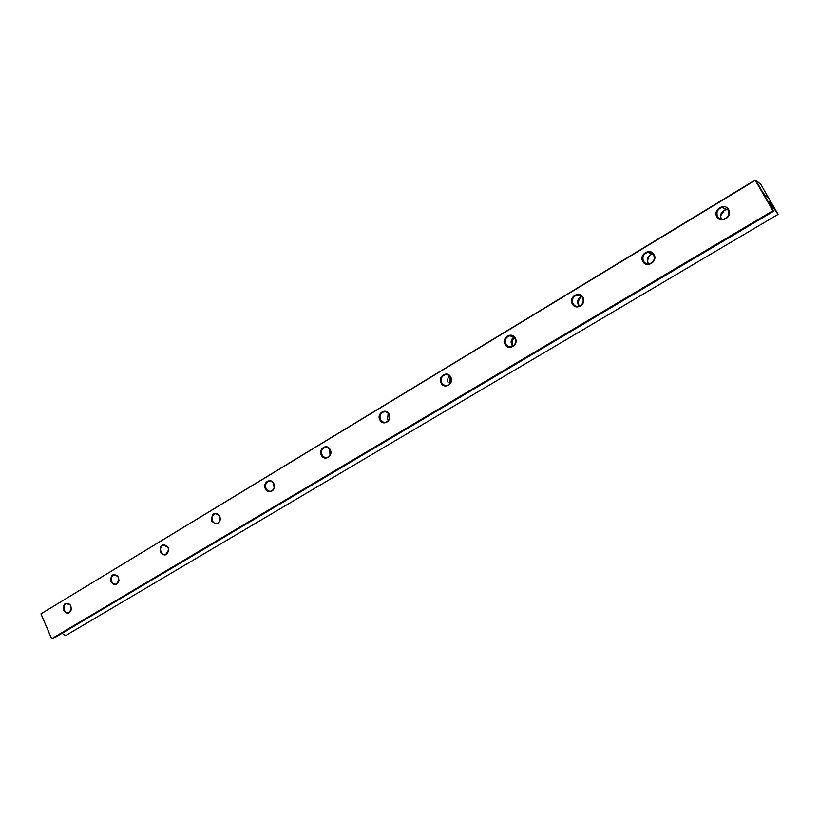 <?xml version="1.0" encoding="UTF-8"?>
<svg xmlns="http://www.w3.org/2000/svg" width="819" height="819" viewBox="0 0 819 819"><rect width="100%" height="100%" fill="white"/><g stroke="black" fill="none" stroke-linecap="round" stroke-linejoin="round"><path stroke-width="1.23" d="M766.482 195.659L768.273 198.413L766.482 195.659M763.728 193.417L765.53 196.202L763.728 193.417M63.647 610.339C62.899 604.002 64.957 602.016 69.83 604.381L70.864 605.988L71.304 609.653C69.257 614.199 66.708 614.424 63.647 610.339M70.833 606.132L69.902 604.678L66.329 603.603C64.025 604.831 63.35 606.981 64.322 610.053C65.418 612.213 66.923 613.062 68.837 612.592L71.233 609.438L70.833 606.132M111.015 581.797C110.37 575.02 112.623 573.105 117.793 576.033L119.042 580.579C117.076 585.636 114.404 586.046 111.015 581.797M118.468 577.436L117.803 576.32L113.821 574.897C111.394 576.166 110.678 578.368 111.691 581.521C112.817 583.691 114.373 584.541 116.349 584.06L118.939 580.415L118.468 577.436M160.329 552.088C159.889 544.727 162.387 542.946 167.823 546.723L168.734 550.071C166.994 555.835 164.199 556.51 160.329 552.088M168.079 547.542L163.288 544.993C160.719 546.304 159.961 548.576 161.015 551.801C162.172 553.992 163.769 554.842 165.827 554.361L168.591 549.989L168.079 547.542M211.732 521.119C211.537 513.185 214.25 511.547 219.901 516.195C220.086 524.15 217.363 525.788 211.732 521.119M219.789 516.4C218.601 514.199 216.953 513.349 214.844 513.83C212.131 515.182 211.322 517.516 212.418 520.833C213.605 523.044 215.264 523.894 217.383 523.402C220.076 522.041 220.874 519.707 219.789 516.4M265.356 488.81C262.121 482.555 271.028 477.149 273.874 483.681C277.119 489.977 268.161 495.341 265.356 488.81M273.73 483.896C272.512 481.695 270.813 480.835 268.632 481.326C265.766 482.719 264.906 485.114 266.032 488.533C267.26 490.745 268.96 491.605 271.161 491.103C274.007 489.701 274.867 487.305 273.73 483.896M321.324 455.088C317.967 448.73 327.262 443.089 330.231 449.723C333.609 456.122 324.252 461.721 321.324 455.088M330.047 449.969C328.808 447.758 327.057 446.898 324.805 447.379C321.765 448.812 320.833 451.289 322.021 454.801C323.27 457.033 325.03 457.893 327.293 457.391C330.313 455.948 331.234 453.47 330.047 449.969M379.832 419.84C376.32 413.38 386.046 407.483 389.127 414.23C392.649 420.741 382.872 426.597 379.832 419.84M388.923 414.496C387.643 412.285 385.851 411.425 383.527 411.896C380.282 413.37 379.279 415.929 380.518 419.563C381.797 421.785 383.609 422.655 385.954 422.164C389.168 420.669 390.161 418.12 388.923 414.496M389.24 418.816L389.138 415.008M441.021 382.964C437.366 376.402 447.543 370.229 450.757 377.098C454.432 383.712 444.195 389.844 441.021 382.964M450.511 377.395C449.211 375.184 447.358 374.314 444.973 374.774C441.513 376.29 440.427 378.931 441.717 382.688C443.018 384.92 444.881 385.79 447.297 385.309C450.726 383.773 451.801 381.142 450.511 377.395M449.907 383.558L450.163 376.812M505.098 344.359C501.279 337.684 511.947 331.214 515.305 338.216C519.144 344.932 508.415 351.361 505.098 344.359M515.008 338.534C513.687 336.333 511.803 335.462 509.346 335.903C505.63 337.448 504.443 340.182 505.794 344.082C507.125 346.304 509.029 347.184 511.517 346.713C515.202 345.147 516.369 342.424 515.008 338.534M513.175 345.966C511.793 342.926 512.151 340.069 514.23 337.418M572.276 303.89C568.284 297.102 579.473 290.315 582.985 297.44C586.998 304.279 575.737 311.015 572.276 303.89M582.637 297.788C581.306 295.608 579.371 294.727 576.852 295.137C572.85 296.713 571.56 299.539 572.972 303.614C574.324 305.815 576.269 306.705 578.818 306.265C582.78 304.668 584.06 301.842 582.637 297.788M579.115 305.948C577.733 302.344 578.501 299.222 581.408 296.57M642.782 261.415C638.595 254.504 650.347 247.379 654.023 254.637C658.22 261.589 646.406 268.663 642.782 261.415M653.623 255.026C652.282 252.876 650.327 251.986 647.757 252.344C643.417 253.951 641.994 256.879 643.478 261.138C644.84 263.319 646.815 264.209 649.416 263.82C653.705 262.193 655.118 259.265 653.623 255.026M647.819 262.428C647.389 259.193 648.505 256.531 651.146 254.463M651.893 253.992L652.548 253.665M579.094 295.669L579.698 295.28M649.59 253.071L650.706 252.549M716.86 216.779C712.469 209.756 724.825 202.262 728.675 209.654C733.077 216.728 720.648 224.171 716.86 216.779M728.224 210.084L722.327 207.371C717.587 208.978 716.001 212.019 717.557 216.513C718.918 218.642 720.915 219.543 723.535 219.216C728.224 217.588 729.79 214.537 728.224 210.084M720.618 219.011L720.495 218.304M720.566 215.899L724.446 210.227M718.724 217.936L718.58 217.137M728.05 209.787L726.003 209.766C721.314 211.353 719.747 214.353 721.283 218.786L721.57 219.236M652.927 254.044L652.252 254.136C647.952 255.712 646.539 258.609 648.013 262.817L648.802 263.913M581.654 296.488C577.989 298.208 576.852 300.962 578.234 304.75L579.299 306.132M513.953 337.131C511.21 339.056 510.462 341.584 511.711 344.727L512.837 346.181M449.539 376.054C447.563 377.999 447.123 380.282 448.218 382.882M388.155 413.36L387.561 419.338L388.349 420.516M329.576 449.17L330.026 455.026M273.628 483.701L274.099 487.817M62.029 633.282L65.612 635.595L777.63 214.639L778.05 214.23L760.8 184.388L755.753 180.16L773.32 210.565L769.051 201.208L777.743 213.994M51.628 638.81L52.744 638.789L773.392 211.363L51.628 638.81L40.96 613.851L51.648 638.728L772.86 210.749L755.292 180.323L40.96 613.851L755.159 180.026M65.612 635.595L777.63 214.639M773.638 210.811L773.392 211.363M778.05 214.23L777.876 214.824M773.136 211.169L773.32 210.565L773.136 211.169M722.327 207.371L726.003 209.766M647.757 252.344L652.252 254.136M576.852 295.137L581.336 296.202M509.346 335.903L512.848 336.343M444.973 374.774L447.727 374.897M383.527 411.896L385.708 411.855M324.805 447.379L326.556 447.256M268.632 481.326L270.045 481.173M214.844 513.83L216.011 513.667M163.288 544.993L164.25 544.83M113.821 574.897L114.64 574.733M66.329 603.603L67.025 603.449"/></g></svg>
